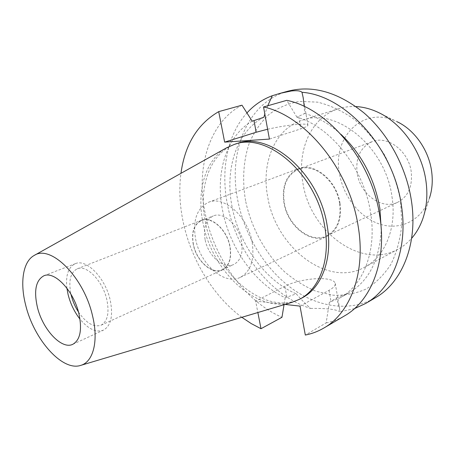 <?xml version="1.0" encoding="UTF-8"?>
<svg xmlns="http://www.w3.org/2000/svg" width="455" height="455" viewBox="0 0 455 455"><rect width="100%" height="100%" fill="white"/><g stroke="black" fill="none" stroke-linecap="round" stroke-linejoin="round"><path stroke-width="0.34" stroke-dasharray="2.27 1.71" d="M66.902 288.174C65.531 275.264 68.341 267.096 75.331 263.678C86.313 258.486 105.446 277.988 110.218 300.169C113.289 315.793 111.031 325.786 103.439 330.148C96.119 332.787 88.298 329.113 79.989 319.131M78.476 311.999C86.166 323.147 93.702 327.543 101.067 325.194C107.545 321.486 109.467 312.995 106.84 299.714C102.784 280.934 86.569 264.389 77.231 268.831C70.417 272.482 68.324 280.945 70.957 294.231M193.261 244.437C191.185 232.204 193.898 224.161 201.4 220.311C211.416 215.71 227.068 229.656 230.025 246.388C231.874 258.241 229.326 266.09 222.376 269.923C212.058 275.133 196.344 261.034 193.261 244.437M229.843 246.377C226.914 229.803 211.41 215.988 201.485 220.55C194.057 224.366 191.373 232.329 193.426 244.443C196.48 260.886 212.047 274.848 222.267 269.696C229.155 265.896 231.68 258.121 229.843 246.377M205.097 239.614C203.112 227.636 205.853 219.742 213.31 215.92C223.274 211.359 238.704 224.935 241.537 241.315C243.311 252.923 240.74 260.63 233.825 264.435C223.564 269.599 208.054 255.875 205.097 239.614M252.076 241.804C247.748 216.415 223.9 195.44 208.583 202.259C196.793 208.174 192.476 220.482 195.644 239.176C200.268 264.287 224.304 285.615 240.331 277.345C250.813 271.459 254.726 259.612 252.076 241.804M340.01 203.226C341.961 219.412 337.621 230.44 326.997 236.316C310.759 244.648 287.543 226.027 283.948 203.066C281.565 185.981 286.383 174.515 298.395 168.674C313.944 161.9 336.711 180.197 340.01 203.226M339.555 203.226C336.302 180.55 313.882 162.532 298.565 169.214C286.747 174.965 282.015 186.249 284.352 203.066C287.896 225.68 310.748 244.005 326.73 235.815C337.2 230.031 341.477 219.168 339.555 203.226M357.169 173.281C355.389 157.794 360.383 147.249 372.156 141.636C387.381 135.095 408.704 151.054 411.229 171.802C412.662 186.408 408.18 196.554 397.778 202.23C381.921 210.329 359.962 194.103 357.169 173.281M378.281 112.425L397.016 121.695C363.437 104.86 331.951 137.205 339.51 173.764C343.366 196.884 360.229 218.081 380.42 224.332C400.559 230.657 421.933 220.294 429.401 198.289L423.002 218.19M355.918 106.567C349.844 106.271 344.054 106.993 338.554 108.728C311.072 117.151 296.745 150.486 302.945 183.268C310.06 231.345 360.986 270.031 397.977 249.26C403.056 246.525 407.6 242.879 411.627 238.312M391.977 196.679C397.033 228.103 384.936 256.745 364.591 267.233C327.441 288.072 275.679 247.048 267.75 197.134C260.988 163.066 274.803 128.617 302.404 120.16C336.194 107.141 385.482 146.595 391.977 196.679M245.558 200.74C242.14 180.521 243.34 160.592 249.306 143.097C254.135 131.973 260.635 122.463 268.814 114.558C277.863 107.807 288.1 103.421 299.526 101.402L317.55 102.142C330.046 105.19 342.285 110.923 354.263 119.346C365.763 129.22 375.853 141.078 384.526 154.922C392.096 169.584 397.437 184.872 400.548 200.792L401.81 224.036C400.394 238.943 396.783 252.32 390.987 264.167C384.1 274.814 375.756 283.129 365.951 289.107C355.577 293.629 344.662 295.665 333.197 295.21L316.089 291.302C304.827 286.604 294.209 280.001 284.227 271.493C265.072 253.162 251.188 227.625 245.558 200.74M287.964 91.176C247.099 102.227 227.807 152.425 237.846 200.735C244.631 235.007 264.321 267.785 290.705 287.617C317.084 307.216 349.696 312.568 375.324 297.786M252.195 121.189C225.868 136.113 215.033 173.918 222.677 210.932C229.883 248.049 254.834 283.533 285.166 297.729L296.239 293.85C301.597 299.953 306.386 304.816 310.617 308.439C270.6 295.977 236.452 251.706 227.477 204.722C220.567 170.221 227.125 134.72 246.946 112.942M354.479 308.626L339.896 311.783L339.555 308.393L336.484 297.883L329.352 302.393L339.8 297.974C363.198 285.433 376.973 251.109 370.586 212.741C364.125 168.646 330.774 126.615 296.922 117.197L304.588 113.517L304.264 106.464M267.62 129.231C278.414 126.814 288.322 125.205 297.342 124.397C303.9 123.885 307.421 124.118 307.91 125.102C308.069 125.978 305.714 127.224 300.846 128.839L269.423 139.088M267.773 105.759L264.838 114.046M340.932 134.305C329.375 123.823 317.26 116.895 304.588 113.517M336.484 297.883L348.82 292.918C368.658 281.309 379.481 260.254 381.284 229.741M310.617 308.439C326.366 308.189 336.126 309.303 339.896 311.783M300.016 306.113L329.05 290.336C333.543 287.827 335.608 285.507 335.233 283.357C334.499 280.877 330.893 279.353 324.409 278.773C312.835 277.738 294.482 281.19 284.841 286.218L255.63 301.102L257.86 312.528M263.826 117.288C236.27 131.45 224.508 169.766 232.175 207.23C239.353 244.807 265.14 280.576 296.239 293.85M285.035 304.423L255.63 301.102M241.827 317.311C213.156 296.165 191.003 259.532 183.143 221.778C179.657 205.091 178.923 188.944 180.948 173.344M236.742 143.655C210.142 151.89 197.885 187.09 205.478 222.364C214.692 273.978 266.084 317.971 301.989 297.968M329.352 302.393L326.155 322.913L305.316 335.056M296.922 117.197L286.769 100.328M326.155 322.913C332.633 321.588 338.782 319.234 344.594 315.838M285.166 297.729L284.034 304.719M241.98 105.19C208.93 122.139 195.656 168.475 205.16 213.31C214.117 258.298 244.847 301.21 281.981 317.289M292.036 302.33C256.347 313.427 211.893 271.083 203.072 223.308C196.344 191.589 205.148 159.756 226.675 147.761M298.719 116.639L300.846 128.839M286.821 296.859L284.841 286.218M329.05 290.336L330.995 301.477M43.879 275.793L75.331 263.678M72.84 344.276L103.439 330.148M77.231 268.831L201.4 220.311M101.067 325.194L222.376 269.923M201.485 220.55L213.31 215.92M222.267 269.696L233.825 264.435M208.583 202.259L298.395 168.674M240.331 277.345L326.997 236.316M298.565 169.214L372.156 141.636M326.73 235.815L397.778 202.23M364.591 267.233L397.977 249.26M302.404 120.16L338.554 108.728M307.91 125.102L303.326 98.542M335.233 283.357L339.555 308.393M339.8 297.974L348.82 292.918"/><path stroke-width="0.68" d="M78.931 313.774C73.801 290.99 54.566 270.674 43.879 275.793C35.86 280.2 33.698 290.665 37.39 307.182C42.651 329.522 61.715 350.043 72.84 344.276C80.228 339.976 82.258 329.812 78.931 313.774M79.989 319.131C74.41 311.971 70.44 303.775 68.096 294.539L66.902 288.174M70.957 294.231L71.128 294.942C72.646 301.045 75.098 306.733 78.476 311.999M429.401 198.289C432.193 189.928 432.927 180.914 431.607 171.245C428.775 150.065 414.437 129.755 397.016 121.695M411.627 238.312C416.53 232.698 420.323 225.993 423.002 218.19C426.813 206.798 427.797 194.404 425.948 181.016C421.984 151.669 402.01 123.35 378.281 112.425C370.819 108.91 363.363 106.953 355.918 106.567M304.264 106.464L303.149 97.524L301.989 92.291C345.373 95.311 393.7 147.818 401.435 205.586C408.34 249.357 392.284 288.476 365.604 303.496L375.324 297.786C401.987 282.765 418.122 243.999 411.422 200.792C406.4 167.235 388.195 133.742 363.972 112.903C338.037 92.103 312.699 84.863 287.964 91.176L280.348 93.275M246.946 112.942C254.021 105.128 262.45 99.395 272.238 95.726L267.773 105.759M301.989 92.291C300.562 90.829 297.058 90.386 291.484 90.966L280.098 93.343L272.238 95.726M264.838 114.046L263.826 117.288L252.195 121.189L241.98 105.19L218.713 111.634L224.651 142.125L256.165 132.257L267.62 129.231M365.604 303.496L354.479 308.626M381.284 229.741L379.862 208.39C374.624 178.741 361.651 154.046 340.932 134.305M224.651 142.125L269.423 139.088L263.542 106.971C305.351 115.706 349.73 169.533 358.176 226.34C366.019 272.539 350.396 313.142 323.755 328.089C317.948 331.473 311.806 333.794 305.316 335.056L300.016 306.113L285.035 304.423M257.86 312.528L261.011 328.715L251.268 323.602L241.827 317.311M180.948 173.344C184.935 144.519 197.521 123.948 218.713 111.634M299.674 299.208L301.989 297.968C321.782 287.89 333.032 258.48 327.145 225.532C319.319 173.088 269.383 130.71 236.742 143.655L234.24 144.457C266.869 131.501 316.879 174.037 324.768 226.63C330.688 259.663 319.467 289.13 299.674 299.208L292.036 302.33M323.755 328.089L344.594 315.838C371.274 300.846 387.137 260.971 379.766 215.983C371.894 160.655 328.362 108.58 286.769 100.328L263.542 106.971M284.034 304.719L281.981 317.289L261.011 328.715M226.675 147.761L234.24 144.457M92.558 315.935C98.775 341.182 93.184 362.032 80.734 365.382C62.295 371.684 33.932 339.43 25.736 305.333C19.775 282.674 22.904 261.483 34.239 255.426C50.676 244.198 84.016 277.243 92.558 315.935M256.165 132.257L254.004 120.649M303.326 98.542L303.149 97.524M80.734 365.382L292.4 302.222M34.239 255.426L227.011 147.574"/></g></svg>
